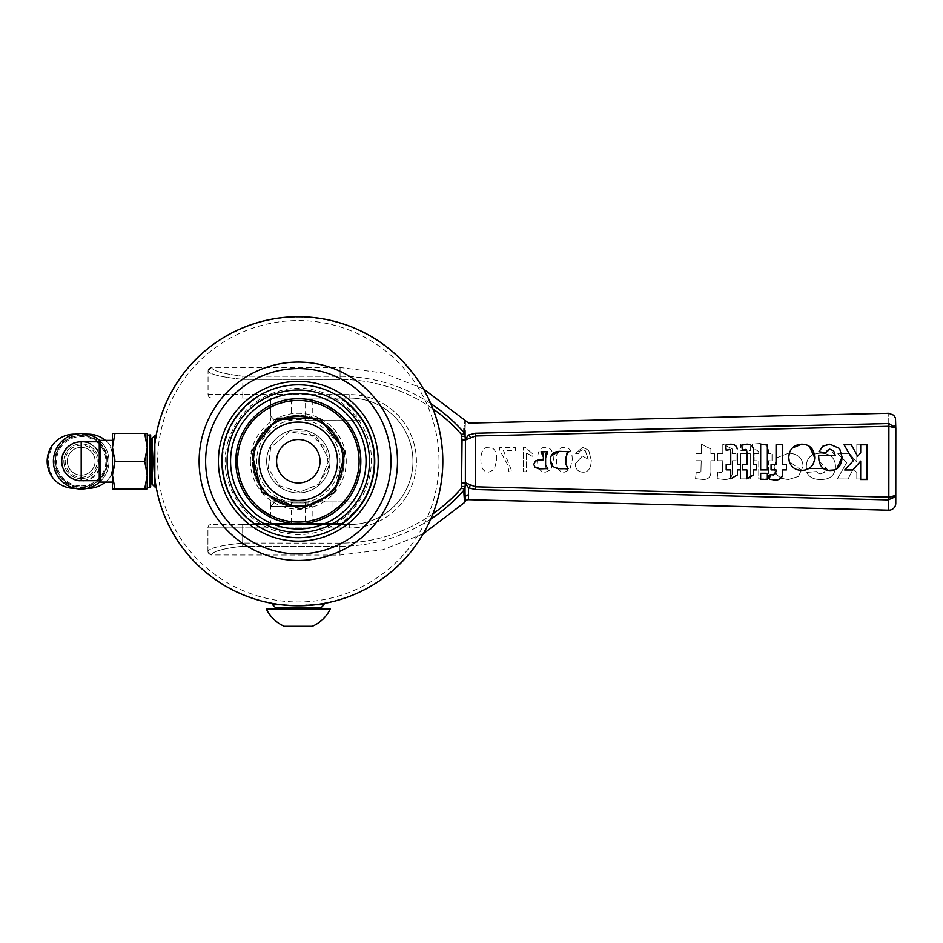 <?xml version="1.0" encoding="UTF-8"?>
<svg xmlns="http://www.w3.org/2000/svg" width="943" height="943" viewBox="0 0 943 943"><rect width="100%" height="100%" fill="white"/><g stroke="black" fill="none" stroke-linecap="round" stroke-linejoin="round"><path stroke-width="0.71" stroke-dasharray="4.71 3.54" d="M270.57 398.005L312.263 398.04L270.57 398.005L270.57 399.042L341.59 399.101L255.14 399.03A75.735 75.735 0 0 0 255.034 523.4L341.484 523.471A75.735 75.735 0 0 0 341.59 399.101L356.242 412.48A75.735 75.735 0 0 1 362.242 420.661L356.23 420.661L356.242 412.48M356.23 420.661L305.567 420.613L305.567 416.099L312.239 416.099L270.558 416.063L270.57 399.042L270.558 420.59L270.558 416.063L305.567 416.099L305.579 399.078M806.336 468.73L825.667 468.754L824.394 472.219L820.74 473.857L818.041 473.15L816.367 471.547L806.866 472.408C809.188 477.288 813.88 479.657 820.976 479.515C830.3 479.504 835.144 475.142 835.498 466.42C835.203 458.062 830.465 453.666 821.294 453.194C811.133 453.182 806.147 457.992 806.336 467.634L806.336 468.73L825.667 468.754L824.394 472.219L820.74 473.857L818.041 473.15L816.367 471.547L806.866 472.408C809.188 477.288 813.88 479.657 820.976 479.515C830.3 479.504 835.144 475.142 835.498 466.42C835.203 458.062 830.465 453.666 821.294 453.194C811.133 453.182 806.147 457.992 806.336 467.634L806.336 468.73M803.059 466.42C802.693 458.157 797.896 453.736 788.702 453.17L777.291 457.544L774.179 466.231C774.474 474.518 779.295 478.938 788.643 479.48L798.473 476.415L803.059 466.42C802.693 458.157 797.896 453.736 788.702 453.17L777.291 457.544L774.179 466.231C774.474 474.518 779.295 478.938 788.643 479.48L798.473 476.415L803.059 466.42M496.713 459.724C496.713 451.438 494.073 447.288 488.792 447.3C483.594 447.123 480.954 451.261 480.871 459.712C480.859 467.964 483.488 472.089 488.769 472.113L494.297 469.614L496.713 459.724C496.713 451.438 494.073 447.288 488.792 447.3C483.594 447.123 480.954 451.261 480.871 459.712C480.859 467.964 483.488 472.089 488.769 472.113L494.297 469.614L496.713 459.724M572.26 459.783C572.26 451.497 569.619 447.347 564.338 447.359C559.14 447.182 556.5 451.32 556.417 459.771C556.405 468.023 559.034 472.16 564.315 472.184L569.843 469.685L572.26 459.783C572.26 451.497 569.619 447.347 564.338 447.359C559.14 447.182 556.5 451.32 556.417 459.771C556.405 468.023 559.034 472.16 564.315 472.184L569.843 469.685L572.26 459.783M575.643 453.43L578.601 453.677L579.733 451.096L582.739 449.823L585.238 450.624L588.314 459.265L582.397 456.011L575.206 463.885C575.548 469.048 578.083 471.818 582.809 472.195C588.126 472.467 590.943 468.541 591.273 460.408L588.668 450.165L582.55 447.371L575.643 453.43L578.601 453.677L579.733 451.096L582.739 449.823L585.238 450.624L588.314 459.265L582.397 456.011L575.206 463.885C575.548 469.048 578.083 471.818 582.809 472.195C588.126 472.467 590.943 468.541 591.273 460.408L588.668 450.165L582.55 447.371L575.643 453.43M553.376 459.771C553.376 451.473 550.736 447.336 545.455 447.347C540.256 447.171 537.616 451.308 537.522 459.76C537.51 468.011 540.15 472.137 545.431 472.16L550.96 469.661L553.376 459.771C553.376 451.473 550.736 447.336 545.455 447.347C540.256 447.171 537.616 451.308 537.522 459.76C537.51 468.011 540.15 472.137 545.431 472.16L550.96 469.661L553.376 459.771M566.319 453.465L565.788 464.133L567.556 468.341L566.613 468.023M564.904 468.73L560.59 468.754M556.9 468.353L552.857 466.266M550.252 459.995L551.514 455.328M561.474 451.414L568.688 451.497M569.112 451.709L566.554 452.852M545.702 454.467L545.608 464.97L545.879 467.528L546.952 468.223M547.423 468.836L540.681 468.836M537.816 468.636L535.141 467.551M533.738 464.357L535.447 461.009M536.19 460.597L538.5 459.948M543.345 458.074L543.321 454.349M542.968 452.817L541.577 452.098M542.543 451.579L546.127 451.591M547.353 452.121L546.268 452.593M546.186 452.664L545.856 453.359M737.438 453.607L737.426 464.593L740.467 464.593L740.467 469.885L737.414 469.885L737.414 474.895L730.742 478.808L730.742 469.885L726.193 469.873L726.193 464.581L730.754 464.581L730.66 451.025M730.035 450.011L726.204 450.306L725.662 445.143M730.931 444.141L733.43 444.483M734.408 444.86L736.224 446.228M736.283 446.322L736.766 447.194M851.27 444.801L857.611 456.106L860.688 452.852L860.7 444.801L867.371 444.813L867.336 479.551L860.664 479.551L860.676 461.115L852.885 469.979L844.68 469.979L853.297 460.762L844.091 444.79L851.27 444.801M818.583 455.445L835.262 455.457L829.816 449.198L827.2 450.047L825.573 452.805L818.937 451.685M822.98 446.122L826.799 444.53M836.795 468.73L834.272 469.956M828.367 470.368L819.019 460.938M814.717 457.72L813.066 464.133M811.522 466.408L808.434 468.871M808.257 468.966L805.923 469.909M801.739 470.498L789.303 461.622M789.315 453.159L792.415 447.96M803.943 444.377L807.951 445.603M808.304 445.768L809.342 446.357M775.948 473.032L776.054 469.92L771.068 469.909L771.079 464.675L776.054 464.675L776.077 444.742L782.749 444.742L782.725 464.675L786.438 464.687L786.427 469.92L782.725 469.92L782.725 471.806M782.478 475.036L778.859 479.398M769.37 479.209L770.278 474.6L773.343 474.977M767.354 444.731L767.343 469.909L760.671 469.909L760.683 444.719L767.354 444.731M767.331 473.303L767.331 479.468L760.659 479.468L760.659 473.292L767.331 473.303M753.587 453.618L753.575 464.604L756.616 464.604L756.616 469.897L753.575 469.897L753.563 474.907L746.891 478.82L746.903 469.897L742.341 469.885L742.353 464.593L746.903 464.593L746.809 451.037M746.691 450.613L745.064 449.693L742.365 450.318L741.811 445.155M747.634 444.177L751.477 445.391M515.408 450.601L515.408 447.725L499.672 447.713L499.672 450.035L507.77 465.029L508.914 471.724L511.99 471.724L503.503 450.589L515.408 450.601L515.408 447.725L499.672 447.713L499.672 450.035L507.77 465.029L508.914 471.724L511.99 471.724L503.503 450.589L515.408 450.601M523.247 471.736L526.229 471.736L526.241 452.723L532.206 456.318L532.206 453.43L525.192 447.324L523.259 447.324L523.247 471.736L526.229 471.736L526.241 452.723L532.206 456.318L532.206 453.43L525.192 447.324L523.259 447.324L523.247 471.736M722.81 444.118L722.798 453.689L717.482 453.677L717.47 460.738L722.786 460.738L722.479 471.806L720.806 472.608L717.835 472.007L717.128 478.655L723.811 479.433C730.035 480.046 732.911 476.769 732.44 469.602L732.452 460.75L736 460.75L736 453.689L732.463 453.689L732.463 449.08L722.81 444.118L722.798 453.689L717.482 453.677L717.47 460.738L722.786 460.738L722.479 471.806L720.806 472.608L717.835 472.007L717.128 478.655L723.811 479.433C730.035 480.046 732.911 476.769 732.44 469.602L732.452 460.75L736 460.75L736 453.689L732.463 453.689L732.463 449.08L722.81 444.118M750.251 453.701L740.585 453.701L740.561 478.879L750.227 478.879L750.251 453.701L740.585 453.701L740.561 478.879L750.227 478.879L750.251 453.701M866.711 444.236L856.845 444.236L856.833 462.117L849.643 453.783L837.773 453.783L846.802 462.612L837.219 478.95L848.087 478.961L853.215 468.907L856.822 472.419L856.81 478.973L866.676 478.973L866.711 444.236L856.845 444.236L856.833 462.117L849.643 453.783L837.773 453.783L846.802 462.612L837.219 478.95L848.087 478.961L853.215 468.907L856.822 472.419L856.81 478.973L866.676 478.973L866.711 444.236M758.773 453.713L754.152 453.713L754.152 460.762L758.761 460.773L758.75 478.891L768.415 478.903L768.427 460.773L772.034 460.785L772.046 453.724L768.439 453.724L768.439 452.581C769.394 447.123 766.411 444.118 759.48 443.552L752.125 444.141L753.186 449.964L755.968 449.705L758.644 451.508L758.773 453.713L754.152 453.713L754.152 460.762L758.761 460.773L758.75 478.891L768.415 478.903L768.427 460.773L772.034 460.785L772.046 453.724L768.439 453.724L768.439 452.581C769.394 447.123 766.411 444.118 759.48 443.552L752.125 444.141L753.186 449.964L755.968 449.705L758.644 451.508L758.773 453.713M750.251 444.141L740.585 444.141L740.585 450.695L750.251 450.695L750.251 444.141L740.585 444.141L740.585 450.695L750.251 450.695L750.251 444.141M701.238 444.106L701.227 453.666L695.91 453.666L695.91 460.714L701.227 460.726L700.92 471.783L699.246 472.584L696.264 471.983L695.557 478.643L702.24 479.409C708.476 480.034 711.352 476.757 710.881 469.59L710.892 460.726L714.429 460.726L714.44 453.677L710.892 453.677L710.892 449.057L701.238 444.106L701.227 453.666L695.91 453.666L695.91 460.714L701.227 460.726L700.92 471.783L699.246 472.584L696.264 471.983L695.557 478.643L702.24 479.409C708.476 480.034 711.352 476.757 710.881 469.59L710.892 460.726L714.429 460.726L714.44 453.677L710.892 453.677L710.892 449.057L701.238 444.106M291.328 502.937L308.703 502.949L291.328 502.937M270.464 524.449L312.157 524.485L270.464 524.449L270.488 501.876L362.171 501.947L270.488 501.876L270.488 506.391L305.497 506.415L305.485 523.436L270.464 523.412L341.484 523.471A75.735 75.735 0 0 0 362.171 501.947A75.735 75.735 0 0 1 356.159 510.128L341.484 523.471L305.485 523.436M312.157 524.485L312.168 506.426L270.488 506.391L270.464 523.412M291.399 419.564L274.024 419.541L291.399 419.564M468.612 434.994L475.437 433.238L888.766 423.572C888.73 409.946 888.73 409.946 888.766 423.572L895.155 426.095M895.85 422.24L895.838 428.051L888.895 426.307L475.496 435.972L465.406 439.992A3.477 3.336 64.2 0 0 465.3 439.214L468.612 434.982A3.477 1.556 -117.1 0 1 470.38 437.611M895.096 497.385L888.707 499.908L475.39 489.558L468.577 487.802L465.264 483.57A3.477 3.336 115.9 0 0 465.37 482.792L470.345 485.185A3.477 1.556 -62.8 0 1 468.577 487.802L468.577 494.91A3.477 3.135 180 0 0 465.123 497.291L465.194 501.617M470.345 485.185L475.461 486.824L888.777 497.161L895.791 495.429L895.779 503.256L895.791 495.429M461.563 486.482L461.61 434.629A161.736 161.736 0 0 0 340.069 379.451L242.799 379.369C221.688 377.165 210.112 374.418 208.061 371.129L208.061 371.129C210.1 374.454 221.676 377.2 242.799 379.369L242.787 394.504L208.049 394.48A3.477 3.477 0 0 0 211.515 397.958L349.77 398.076A63.228 63.228 0 0 1 412.951 461.351A63.228 63.228 0 0 1 349.676 524.52L349.664 527.997A66.694 66.694 0 0 0 416.417 461.351A66.694 66.694 0 0 0 349.782 394.598L242.787 394.504L349.782 394.598A66.694 66.694 0 0 1 416.417 461.351A66.694 66.694 0 0 1 349.664 527.997L242.669 527.903L242.657 543.05C221.546 545.207 209.959 547.942 207.92 551.231L207.92 551.231C209.959 547.907 221.534 545.184 242.657 543.05L339.928 543.121A161.736 161.736 0 0 0 461.563 488.144L461.563 486.482L465.04 486.482L465.029 491.904L465.264 483.57L462.011 482.781L465.37 482.792L465.406 439.992L462.046 439.992L465.3 439.214L465.076 430.939C465.571 418.173 465.571 418.173 465.076 430.927L465.076 430.868M465.04 486.482L465.029 491.845A3.477 3.018 0 0 1 463.956 494.026L464.204 498.871A3.477 3.3 174.2 0 0 465.123 497.291L465.029 488.144M432.931 513.805A161.736 161.736 0 0 1 427.203 517.636A140.696 140.696 0 0 0 364.517 337.111A140.696 140.696 0 0 0 172.498 398.276A140.696 140.696 0 0 0 238.614 588.644A140.696 140.696 0 0 0 427.203 517.636A161.736 161.736 0 0 1 339.928 543.121L339.928 546.268L242.657 546.197L242.657 543.05L242.657 546.197C223.644 548.413 213.224 551.242 211.385 554.696C213.236 551.278 223.656 548.437 242.657 546.197L339.928 546.268L339.916 555.085L339.928 546.268A164.884 164.884 0 0 0 463.921 490.23L464.357 489.205M461.599 436.303L465.076 436.303L465.076 430.951A3.477 3.018 0 0 0 464.015 428.747C465.111 417.796 465.111 417.796 464.015 428.747L464.404 433.58M430.739 519.098A164.884 164.884 0 0 1 339.928 546.268L339.928 543.121L242.657 543.05L242.669 527.903L349.664 527.997L349.676 524.52L242.681 524.426L349.676 524.52A63.228 63.228 0 0 0 412.951 461.351A63.228 63.228 0 0 0 349.77 398.076L211.515 397.958A3.477 3.477 0 0 1 208.049 394.48L208.061 371.129L208.049 394.48L242.787 394.504L242.799 379.369L340.069 379.451L340.069 376.304L340.069 379.451A161.736 161.736 0 0 1 433.014 408.92M207.92 551.231L207.931 527.88L242.669 527.903L207.931 527.88A3.477 3.477 0 0 1 211.409 524.402A3.477 3.477 0 0 0 207.931 527.88L207.92 551.231A3.477 3.466 0 0 0 211.385 554.696A3.477 3.466 180 0 1 207.92 551.231M430.833 403.628A164.884 164.884 0 0 0 340.069 376.304L242.799 376.222C223.797 373.97 213.377 371.118 211.538 367.664C213.377 371.082 223.797 373.935 242.799 376.222L242.799 379.369L242.799 376.222L340.069 376.304A164.884 164.884 0 0 1 463.968 432.554M242.681 524.426L211.409 524.402L242.681 524.426L242.669 527.903L242.681 524.426M305.567 420.613L362.242 420.661A75.735 75.735 0 0 0 341.59 399.101L270.57 399.042M288.051 605.406L274.566 603.803M294.039 605.701L322.058 603.803M275.38 607.504L321.233 607.504M298.306 605.76A144.515 144.515 0 0 1 173.158 388.999A144.515 144.515 0 0 1 423.466 388.999A144.515 144.515 0 0 1 298.306 605.76L298.071 605.76M297.245 605.76L295.253 605.736M292.625 605.654L290.185 605.536M276.594 607.504L320.019 607.504M276.594 608.895L320.019 608.895M153.803 460.974L155.76 484.997M154.157 450.99L155.76 437.505M152.059 439.544L152.059 484.183M153.803 460.054L153.827 458.204M153.874 456.483L154.027 453.029M150.668 482.969L150.668 439.544L150.668 482.969M366.143 334.046A144.161 144.161 0 0 0 154.228 466.113A144.161 144.161 0 0 0 374.56 583.599A144.161 144.161 0 0 0 366.143 334.046A144.161 144.161 0 0 0 154.228 466.113A144.161 144.161 0 0 0 374.56 583.599A144.161 144.161 0 0 0 366.143 334.046M333.079 420.637L333.103 399.101M356.171 501.947L356.159 510.128M333.02 501.924L332.997 523.459M305.497 501.9L305.497 506.415L312.168 506.426L308.703 502.949M255.14 399.03L341.59 399.101A75.735 75.735 0 0 1 341.484 523.471L255.034 523.4A75.735 75.735 0 0 1 255.14 399.03A75.735 75.735 0 0 0 255.034 523.4M359.047 458.581A60.788 60.788 0 0 1 270.252 515.184A60.788 60.788 0 0 1 265.631 409.993A60.788 60.788 0 0 1 359.047 458.581M272.975 431.717A38.911 38.911 0 0 1 336.557 454.078A38.911 38.911 0 0 1 285.399 497.951A38.911 38.911 0 0 1 272.975 431.717A38.911 38.911 0 0 1 327.846 435.925A38.911 38.911 0 0 1 323.638 490.784A38.911 38.911 0 0 1 268.779 486.588A38.911 38.911 0 0 1 272.975 431.717M343.075 459.288A44.816 44.816 0 0 1 277.631 501.004A44.816 44.816 0 0 1 274.224 423.466A44.816 44.816 0 0 1 343.075 459.288A44.816 44.816 0 0 1 277.631 501.004A44.816 44.816 0 0 1 274.224 423.466A44.816 44.816 0 0 1 343.075 459.288A44.816 44.816 0 0 1 277.631 501.004A44.816 44.816 0 0 1 274.224 423.466A44.816 44.816 0 0 1 343.075 459.288A44.816 44.816 0 0 1 277.631 501.004A44.816 44.816 0 0 1 274.224 423.466A44.816 44.816 0 0 1 343.075 459.288A44.816 44.816 0 0 1 277.631 501.004A44.816 44.816 0 0 1 274.224 423.466A44.816 44.816 0 0 1 343.075 459.288A44.816 44.816 0 0 1 277.631 501.004A44.816 44.816 0 0 1 274.224 423.466A44.816 44.816 0 0 1 343.075 459.288A44.816 44.816 0 0 1 300.275 506.026A44.816 44.816 0 0 1 253.537 463.225A44.816 44.816 0 0 1 296.338 416.488A44.816 44.816 0 0 1 343.075 459.288M300.322 507.063A45.853 45.853 0 0 1 252.5 463.261A45.853 45.853 0 0 1 296.291 415.439A45.853 45.853 0 0 1 344.124 459.241A45.853 45.853 0 0 1 300.322 507.063M344.124 459.241A45.853 45.853 0 0 1 277.148 501.935A45.853 45.853 0 0 1 273.659 422.582A45.853 45.853 0 0 1 344.124 459.241M312.133 626.258L284.35 626.258M330.015 608.895L266.291 608.895M257.604 413.788A62.533 62.533 0 0 1 359.766 449.728A62.533 62.533 0 0 1 277.56 520.241A62.533 62.533 0 0 1 257.604 413.788M337.665 507.134A60.446 60.446 0 0 1 238.897 472.396A60.446 60.446 0 0 1 318.369 404.229A60.446 60.446 0 0 1 337.665 507.134M221.44 439.45A79.896 79.896 0 0 0 276.511 538.123A79.896 79.896 0 0 0 375.173 483.052A79.896 79.896 0 0 0 320.113 384.39A79.896 79.896 0 0 0 221.44 439.45A79.896 79.896 0 0 0 276.511 538.123A79.896 79.896 0 0 0 375.173 483.052A79.896 79.896 0 0 0 320.113 384.39A79.896 79.896 0 0 1 353.979 518.567A79.896 79.896 0 0 1 220.839 480.8A79.896 79.896 0 0 1 320.113 384.39A79.896 79.896 0 0 0 221.44 439.45M317.744 392.736A71.22 71.22 0 0 0 229.267 478.679A71.22 71.22 0 0 0 347.932 512.344A71.22 71.22 0 0 0 317.744 392.736A71.22 71.22 0 0 0 229.267 478.679A71.22 71.22 0 0 0 347.932 512.344A71.22 71.22 0 0 0 317.744 392.736A71.22 71.22 0 0 0 229.267 478.679A71.22 71.22 0 0 0 347.932 512.344A71.22 71.22 0 0 0 317.744 392.736M319.17 387.726A76.43 76.43 0 0 0 224.21 479.952A76.43 76.43 0 0 0 351.562 516.08A76.43 76.43 0 0 0 319.17 387.726M150.668 486.953L150.668 435.548M95.09 461.257A13.897 13.897 0 0 0 74.249 449.222A13.897 13.897 0 0 0 74.249 473.292A13.897 13.897 0 0 0 95.09 461.257A13.897 13.897 0 0 0 81.192 447.359A13.897 13.897 0 0 0 67.295 461.257A13.897 13.897 0 0 0 81.192 475.142A13.897 13.897 0 0 0 95.09 461.257M144.715 433.462L147.202 433.462L147.202 447.359L144.715 433.462L114.94 433.462L112.465 447.359L114.94 461.257L112.465 475.142L114.94 489.04L112.465 489.04L112.465 433.462L114.94 433.462M144.715 489.04L147.202 475.142L147.202 489.04L114.94 489.04M144.715 461.257L147.202 447.359L147.202 475.142L144.715 461.257L114.94 461.257M81.192 477.229A15.984 15.984 0 0 0 97.176 461.257A15.984 15.984 0 0 0 81.192 445.273A15.984 15.984 0 0 0 65.208 461.257A15.984 15.984 0 0 0 81.192 477.229M99.263 468.471C95.715 476.215 89.691 480.293 81.192 480.706A19.449 19.449 0 0 0 99.946 466.455L99.263 480.706M81.192 441.796C89.691 442.22 95.715 446.287 99.263 454.031L99.946 456.058A19.449 19.449 0 0 0 61.814 463.001A19.449 19.449 0 0 0 81.192 480.706M99.946 466.455L100.642 466.537L100.642 455.964L99.946 456.058M100.135 481.59A27.795 27.795 0 0 0 100.135 440.923M81.192 489.04A27.795 27.795 0 0 0 105.262 447.359A27.795 27.795 0 0 0 57.122 447.359A27.795 27.795 0 0 0 81.192 489.04M81.192 487.661A26.404 26.404 0 0 0 104.06 448.043A26.404 26.404 0 0 0 58.325 448.043A26.404 26.404 0 0 0 81.192 487.661M81.192 486.918A25.661 25.661 0 0 0 103.424 448.42A25.661 25.661 0 0 0 58.973 448.42A25.661 25.661 0 0 0 81.192 486.918A25.661 25.661 0 0 0 103.424 448.42A25.661 25.661 0 0 0 58.973 448.42A25.661 25.661 0 0 0 81.192 486.918M81.192 485.928A24.683 24.683 0 0 0 102.563 448.915A24.683 24.683 0 0 0 59.822 448.915A24.683 24.683 0 0 0 81.192 485.928M81.192 478.62A17.375 17.375 0 0 0 96.233 452.569A17.375 17.375 0 0 0 66.151 452.569A17.375 17.375 0 0 0 81.192 478.62A17.375 17.375 0 0 0 98.567 461.257A17.375 17.375 0 0 0 81.192 443.882A17.375 17.375 0 0 0 63.829 461.257A17.375 17.375 0 0 0 81.192 478.62M75.016 488.344L87.369 488.344M105.451 482.097A27.099 27.099 0 0 0 105.451 440.405M87.369 434.157L75.016 434.157M115.235 461.257L109.706 477.653C104.237 484.525 97.046 488.085 88.147 488.344L74.249 488.344C65.338 488.085 58.148 484.525 52.678 477.653L47.15 461.257L52.678 444.848C58.148 437.976 65.338 434.417 74.249 434.157L88.147 434.157C97.046 434.417 104.237 437.976 109.706 444.848L115.235 461.257M149.972 487.649L149.972 434.853M147.202 447.359L147.202 434.853M112.465 447.359L112.465 440.405M100.642 482.097L100.642 466.537M100.642 455.964L100.642 440.405M99.263 454.031L99.263 441.796M888.836 499.908L888.895 423.572M475.437 433.238L475.39 489.558M888.836 426.319L888.766 423.572M888.707 499.908L888.777 497.161M208.061 371.129A3.477 3.466 0 0 1 211.538 367.664L211.538 367.664A3.477 3.466 0 0 0 208.061 371.129M340.069 376.304L340.069 367.487L340.069 376.304M349.782 394.598L349.77 398.076L349.782 394.598M242.787 394.504L242.775 397.981L242.787 394.504M272.61 604.722L280.99 604.722M315.634 604.722L324.015 604.722M154.841 478.572L154.841 486.953M154.841 435.548L154.841 443.929M250.367 461.21A47.94 47.94 0 0 0 322.247 502.784A47.94 47.94 0 0 0 322.317 419.753A47.94 47.94 0 0 0 250.367 461.21M291.399 420.602L291.411 399.066M341.59 399.101A75.735 75.735 0 0 1 341.484 523.471M291.328 501.888L291.316 523.424M299.697 492.894A31.673 31.673 0 0 1 266.669 462.648A31.673 31.673 0 0 1 296.915 429.607A31.673 31.673 0 0 1 329.956 459.866A31.673 31.673 0 0 1 299.697 492.894A31.673 31.673 0 0 1 266.669 462.648A31.673 31.673 0 0 1 296.915 429.607A31.673 31.673 0 0 1 329.956 459.866A31.673 31.673 0 0 1 299.697 492.894A31.673 31.673 0 0 1 266.669 462.648A31.673 31.673 0 0 1 296.915 429.607A31.673 31.673 0 0 1 329.956 459.866A31.673 31.673 0 0 1 299.697 492.894A31.673 31.673 0 0 1 266.669 462.648A31.673 31.673 0 0 1 296.915 429.607A31.673 31.673 0 0 1 329.956 459.866A31.673 31.673 0 0 1 299.697 492.894A31.673 31.673 0 0 1 266.669 462.648A31.673 31.673 0 0 1 296.915 429.607A31.673 31.673 0 0 1 329.956 459.866A31.673 31.673 0 0 1 299.697 492.894A31.673 31.673 0 0 1 266.669 462.648A31.673 31.673 0 0 1 296.915 429.607A31.673 31.673 0 0 1 329.956 459.866A31.673 31.673 0 0 1 299.697 492.894M329.956 434.11A41.681 41.681 0 0 0 258.983 447.418A41.681 41.681 0 0 0 305.992 502.218A41.681 41.681 0 0 0 329.956 434.11M61.26 461.257A19.944 19.944 0 0 0 91.165 478.525A19.944 19.944 0 0 0 91.165 443.988A19.944 19.944 0 0 0 61.26 461.257M109.706 477.653A32.899 32.899 0 0 0 109.706 444.848M52.678 444.848A32.899 32.899 0 0 0 52.678 477.653M308.762 419.576L312.239 416.099L312.263 398.04M270.488 506.391L273.965 502.914M270.558 416.063L274.024 419.541M423.254 533.856L382.917 549.71L339.916 555.085L211.385 554.979L207.92 551.502M423.383 388.846L383.07 372.933L340.069 367.487L211.538 367.381L208.061 370.858M299.662 492.081L279.706 485.869L268.284 468.365L270.641 447.583L289.336 431.729L307.477 431.788L326.478 448.644L328.506 467.61L318.274 484.785L299.662 492.081L279.706 485.869L268.284 468.365L270.641 447.583L289.336 431.729L316.129 436.067L329.142 459.901L319.005 484.136L299.662 492.081L279.706 485.869L268.284 468.365L270.641 447.583L289.336 431.729L316.129 436.067L329.142 459.901L319.005 484.136L299.662 492.081M228.123 441.348C215.31 481.767 245.263 528.292 287.356 533.373C325.665 541.518 371.907 508.136 371.259 460.785C373.31 421.674 333.103 381.231 286.436 389.27C256.956 395.376 237.518 412.739 228.123 441.348"/><path stroke-width="1.41" d="M789.303 461.622L788.713 457.402C789.244 465.547 793.582 469.909 801.739 470.498C809.848 469.826 814.174 465.571 814.717 457.72C814.104 448.868 809.766 444.365 801.703 444.2C793.652 444.801 789.326 449.21 788.713 457.402L789.315 453.159M826.799 444.53L829.899 444.224L822.98 446.122L818.937 451.685L825.573 452.805L829.816 449.198L833.659 450.848L835.262 455.457L818.583 455.445C818.736 465.571 822.72 470.592 830.535 470.522C837.726 470.262 841.58 465.818 842.099 457.178L839.612 448.526L829.899 444.224L839.612 448.526L842.099 457.178L836.795 468.73M543.392 456.919L543.274 459.842L535.589 460.915L533.738 464.357L535.141 467.551L540.681 468.836L547.812 468.6L545.608 464.97L545.62 457.72L547.848 451.815L540.964 451.815L543.392 456.919M550.252 459.995C550.288 465.429 553.73 468.353 560.59 468.754L568.11 468.647L565.788 464.133L565.989 457.225L567.992 452.074L569.112 451.709L559.682 451.343C553.706 451.485 550.571 454.361 550.252 459.995L552.857 466.266M567.556 468.341L567.827 468.919L564.904 468.73M560.59 468.754L556.9 468.353M551.514 455.328L559.682 451.343L561.474 451.414M568.688 451.497L567.992 452.074L569.112 451.709M546.952 468.223L547.423 468.836M540.681 468.836L537.816 468.636M535.141 467.551L533.738 464.357M535.447 461.009L536.19 460.597M538.5 459.948L543.274 459.842L543.345 458.074M543.321 454.349L543.192 453.241M541.577 452.098L542.543 451.579M546.127 451.591L547.353 452.121M545.856 453.359L545.702 454.467M725.662 445.143L730.931 444.141L725.662 445.143L726.204 450.306L728.915 449.681C730.271 448.821 730.884 450.4 730.754 454.443L730.754 464.581L726.193 464.581L726.193 469.873L730.742 469.885L730.742 478.808L737.414 474.895L737.414 469.885L740.467 469.885L740.467 464.593L737.426 464.593L737.438 453.607M733.43 444.483L734.408 444.86M736.766 447.194L737.226 448.915L736.283 446.322L734.173 444.754L730.931 444.141M818.937 451.685L822.897 446.18M834.272 469.956L828.367 470.368M819.019 460.938L818.583 455.445M814.717 457.72L809.342 446.357M813.066 464.133L811.522 466.408M805.923 469.909L801.739 470.498M792.415 447.96L801.703 444.2L803.943 444.377M778.859 479.398L774.957 480.058C780.474 480.128 783.067 477.382 782.725 471.806L782.478 475.036M774.957 480.058L769.37 479.209L774.957 480.058M782.725 471.806L782.725 469.92L786.427 469.92L786.438 464.687L782.725 464.675L782.749 444.742L776.077 444.742L776.054 464.675L771.079 464.675L771.068 469.909L776.054 469.92L776.054 471.689L773.343 474.977L775.948 473.032M752.915 447.206L753.374 448.927L752.443 446.334L750.322 444.766L747.08 444.153L741.811 445.155L747.634 444.177M751.477 445.391L752.314 446.157M753.374 448.927L753.587 453.618L753.374 448.927M860.664 479.551L867.336 479.551L867.371 444.813L860.7 444.801L860.688 452.852L857.611 456.106L851.27 444.801L844.091 444.79L853.297 460.762L844.68 469.979L852.885 469.979L860.676 461.115L860.664 479.551M773.343 474.977L770.278 474.6L769.37 479.209M760.671 469.909L767.343 469.909L767.354 444.731L760.683 444.719L760.671 469.909M760.659 479.468L767.331 479.468L767.331 473.303L760.659 473.292L760.659 479.468M741.811 445.155L742.365 450.318L745.064 449.693C746.42 448.833 747.045 450.412 746.915 454.455L746.903 464.593L742.353 464.593L742.341 469.885L746.903 469.897L746.891 478.82L753.563 474.907L753.575 469.897L756.616 469.897L756.616 464.604L753.575 464.604L753.587 453.618M888.895 423.572L888.766 423.572C888.73 409.946 888.73 409.946 888.766 423.572L475.437 433.238L468.612 434.982L465.3 439.214L465.076 436.303L461.599 436.303L462.046 439.992L465.406 439.992L475.496 435.972L888.895 426.307L895.838 428.051L888.895 423.572L888.836 497.161L475.461 486.824L465.37 482.792A3.477 3.336 115.9 0 1 465.264 483.57L468.577 487.802A3.477 1.556 -62.8 0 0 470.345 485.185M895.155 426.095L895.838 427.969M895.779 503.256L895.791 495.44L895.779 503.256A6.943 6.943 0 0 1 888.66 510.198L888.707 499.908L895.791 495.429L888.836 497.161L888.836 499.908M895.791 495.429L895.838 428.051L895.791 495.429M895.791 495.464L895.096 497.385M888.707 499.908L888.66 510.198L468.4 499.684L468.577 487.802L475.39 489.558L888.707 499.908L888.777 497.161M895.838 428.051C895.85 417.69 895.85 417.69 895.838 428.051M468.612 434.994L468.612 434.982A3.477 1.556 62.9 0 1 470.38 437.611M468.647 423.101L423.383 388.846M464.369 489.205L461.563 488.144L464.369 489.205L465.029 488.144L463.921 490.23L463.956 494.026L463.921 490.23A164.884 164.884 0 0 1 430.739 519.098M464.404 433.58L465.076 434.629L464.404 433.58L461.61 434.629L464.416 433.58L463.968 432.554A164.884 164.884 0 0 0 430.833 403.628M465.076 436.303L465.076 430.927C465.571 418.173 465.571 418.173 465.076 430.927A3.477 3.018 180 0 0 464.015 428.747L463.968 432.554M461.563 486.482L462.046 439.992L465.3 439.214A3.477 3.336 64.2 0 1 465.406 439.992L465.37 482.792L462.011 482.781L465.264 483.57L465.029 488.144L465.04 486.482L465.029 488.144L465.04 486.482L461.563 486.482L461.563 488.144A161.736 161.736 0 0 1 432.931 513.805M465.029 491.845L465.194 501.617A3.477 3.477 0 0 1 464.581 502.489L463.956 494.026A3.477 3.018 0 0 0 465.029 491.845L465.029 488.144M464.015 428.747C465.111 417.796 465.111 417.796 464.015 428.747L464.015 428.711M465.194 501.617A3.477 3.477 0 0 1 468.4 499.684L468.577 494.91A3.477 3.135 180 0 0 465.123 497.291A3.477 3.3 174.2 0 1 464.204 498.871L464.581 502.489L423.254 533.856M274.566 603.803L272.61 603.461L272.61 604.722L275.38 607.504L321.233 607.504L324.015 604.722L315.634 604.722C326.691 603.107 326.691 603.107 315.634 604.722L298.306 605.76A144.515 144.515 0 0 1 173.158 388.999A144.515 144.515 0 0 1 423.466 388.999A144.515 144.515 0 0 1 298.306 605.76M272.61 604.722L280.99 604.722C269.934 603.107 269.934 603.107 280.99 604.722L294.039 605.701M322.058 603.803L324.015 603.461L324.015 604.722M298.071 605.76L297.245 605.76M295.253 605.736L292.625 605.654M290.185 605.536L288.051 605.406M320.019 607.504L276.594 607.504L276.594 608.895L320.019 608.895L320.019 607.504M155.76 484.997L156.102 486.953L154.841 486.953L154.841 478.572C156.455 489.629 156.455 489.629 154.841 478.572L154.841 443.929C156.455 432.872 156.455 432.872 154.841 443.929L154.841 435.548L156.102 435.548L155.76 437.505M154.841 486.953L152.059 484.183L152.059 438.33L152.059 439.544L150.668 439.544M153.803 460.974L153.803 460.054M153.827 458.204L153.874 456.483M154.027 453.029L154.157 450.99M152.059 482.969L150.668 482.969M320.007 460.302A21.713 21.713 0 0 1 288.287 480.517A21.713 21.713 0 0 1 286.637 442.939A21.713 21.713 0 0 1 320.007 460.302M337.464 459.536A39.193 39.193 0 0 1 280.224 496.03A39.193 39.193 0 0 1 277.242 428.205A39.193 39.193 0 0 1 337.464 459.536M343.075 459.288A44.816 44.816 0 0 1 277.631 501.004A44.816 44.816 0 0 1 274.224 423.466A44.816 44.816 0 0 1 343.075 459.288M359.047 458.581A60.788 60.788 0 0 1 270.252 515.184A60.788 60.788 0 0 1 265.631 409.993A60.788 60.788 0 0 1 359.047 458.581M312.274 626.258A35.457 35.457 0 0 0 330.321 608.907L266.291 608.895A35.457 35.457 0 0 0 284.35 626.258L312.133 626.258M339.02 508.713A62.533 62.533 0 0 0 345.775 420.543A62.533 62.533 0 0 0 257.604 413.788A62.533 62.533 0 0 0 250.85 501.959A62.533 62.533 0 0 0 339.02 508.713M316.801 396.084A67.743 67.743 0 0 0 232.626 477.83A67.743 67.743 0 0 0 345.503 509.845A67.743 67.743 0 0 0 316.801 396.084M317.744 392.736A71.22 71.22 0 0 0 229.267 478.679A71.22 71.22 0 0 0 347.932 512.344A71.22 71.22 0 0 0 317.744 392.736M320.113 384.39A79.896 79.896 0 0 0 220.839 480.8A79.896 79.896 0 0 0 353.979 518.567A79.896 79.896 0 0 0 320.113 384.39M319.17 387.726A76.43 76.43 0 0 0 224.21 479.952A76.43 76.43 0 0 0 351.562 516.08A76.43 76.43 0 0 0 319.17 387.726M147.202 447.359L147.202 475.142L144.715 461.257L147.202 447.359L147.202 433.462L144.715 433.462L147.202 447.359L147.202 434.853L150.668 435.548L150.668 486.953L147.202 487.649M114.94 433.462L112.465 433.462L112.465 447.359L114.94 433.462L144.715 433.462M144.715 461.257L114.94 461.257L112.465 447.359L112.465 475.142L114.94 461.257M114.94 489.04L112.465 475.142L112.465 489.04L147.202 489.04L147.202 475.142L144.715 489.04M81.192 441.796A19.449 19.449 0 0 0 61.743 461.257A19.449 19.449 0 0 0 81.192 480.706L81.192 441.796L99.263 441.796L99.263 480.706L100.642 482.097L112.465 482.097M100.135 440.923A27.795 27.795 0 0 0 55.331 451.072A27.795 27.795 0 0 0 100.135 481.59M75.016 434.157L74.249 434.157A27.099 27.099 0 0 0 47.15 461.257A27.099 27.099 0 0 0 74.249 488.344L75.016 488.344M87.369 488.344L88.147 488.344A27.099 27.099 0 0 0 105.451 482.097M105.451 440.405A27.099 27.099 0 0 0 88.147 434.157L87.369 434.157M149.972 434.853L149.972 487.649M99.263 441.796L100.642 440.405L112.465 440.405L112.465 447.359M100.642 440.405L100.642 482.097M475.39 489.558L475.437 433.238M888.766 423.572L888.836 426.319M433.014 408.92A161.736 161.736 0 0 1 461.61 434.629L461.599 436.303M390.991 461.257A92.673 92.673 0 0 1 251.97 541.518A92.673 92.673 0 0 1 251.97 380.996A92.673 92.673 0 0 1 390.991 461.257M397.486 461.257A99.18 99.18 0 0 0 298.306 362.077A99.18 99.18 0 0 0 199.126 461.257A99.18 99.18 0 0 0 298.306 560.437A99.18 99.18 0 0 0 397.486 461.257M888.742 413.293L893.681 415.191L895.485 418.008L895.838 429.053M468.624 423.101L888.777 413.282M154.841 435.548L152.059 438.33M300.416 509.149L261.753 492.27L251.404 451.379L277.36 418.138L319.536 418.268L345.279 451.685L334.659 492.505L300.416 509.149M81.192 480.706L99.263 480.706"/></g></svg>
